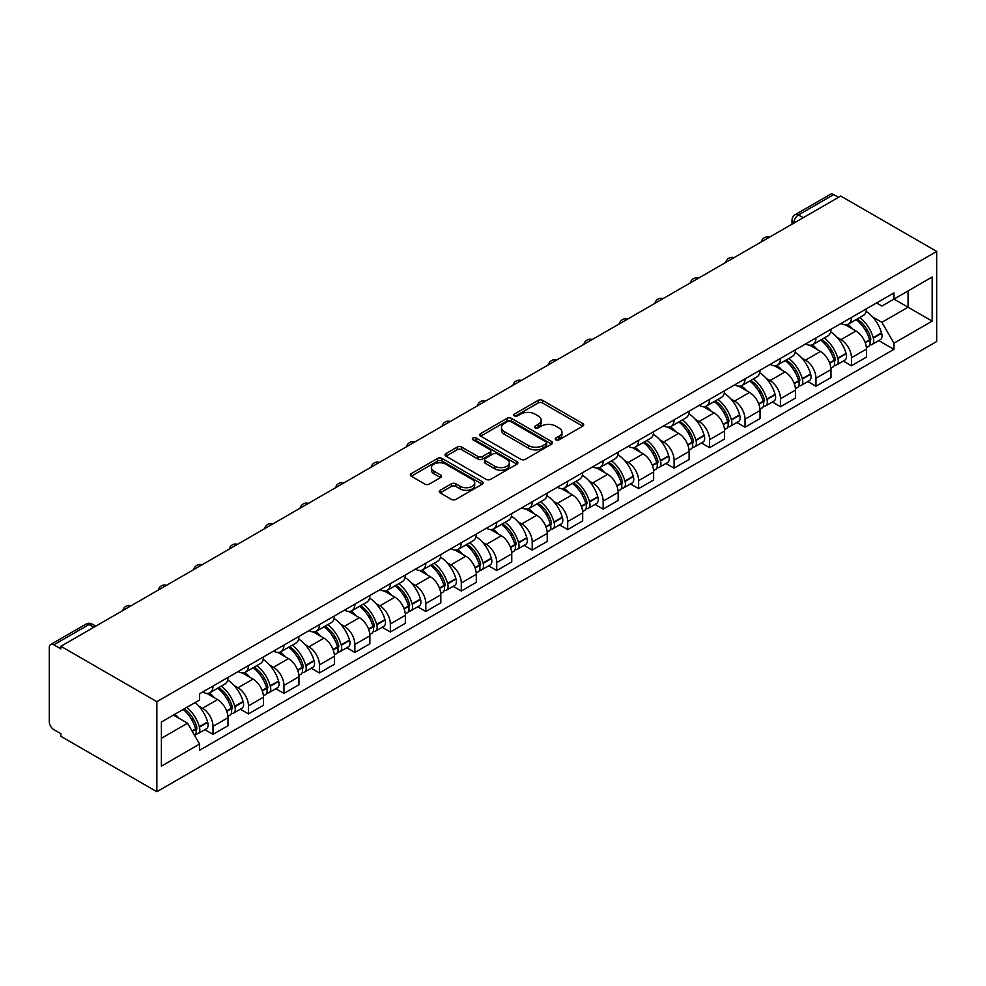 <?xml version="1.0" encoding="UTF-8"?>
<svg xmlns="http://www.w3.org/2000/svg" width="986" height="986" viewBox="0 0 986 986"><rect width="100%" height="100%" fill="white"/><g stroke="black" fill="none" stroke-linecap="round" stroke-linejoin="round"><path stroke-width="1.48" d="M555.931 439.842A2.206 1.269 0 0 0 559.05 439.842L582.763 426.149A3.155 1.824 0 0 0 583.687 424.855A3.155 1.824 0 0 0 582.763 423.573L542.596 400.378A3.155 1.824 0 0 0 538.134 400.378L514.421 414.071A2.206 1.269 0 0 0 513.768 414.97A2.206 1.269 0 0 0 514.421 415.87A2.206 1.269 0 0 0 517.539 415.87L520.608 414.095A10.094 5.83 0 0 1 534.893 414.095L538.245 416.03A10.094 5.83 0 0 1 541.203 420.159A10.094 5.83 0 0 1 538.245 424.276L535.176 426.051A2.206 1.269 0 0 0 534.523 426.95A2.206 1.269 0 0 0 535.176 427.85A2.206 1.269 0 0 0 538.294 427.85L541.363 426.088A10.094 5.83 0 0 1 555.648 426.088L559 428.01A10.094 5.83 0 0 1 561.958 432.139A10.094 5.83 0 0 1 559 436.256L555.931 438.03A2.206 1.269 0 0 0 555.278 438.93A2.206 1.269 0 0 0 555.931 439.842L555.931 438.03M440.163 490.313A3.155 1.824 0 0 0 439.238 491.595A3.155 1.824 0 0 0 440.163 492.889L451.428 499.397A3.155 1.824 0 0 0 455.889 499.397L482.228 484.188A3.155 1.824 0 0 0 483.152 482.906A3.155 1.824 0 0 0 482.228 481.612L442.061 458.428A3.155 1.824 0 0 0 437.587 458.428L411.261 473.625A3.155 1.824 0 0 0 410.336 474.919A3.155 1.824 0 0 0 411.261 476.201L424.867 484.064A3.155 1.824 0 0 0 429.341 484.064L440.606 477.557A3.155 1.824 0 0 0 441.531 476.263A3.155 1.824 0 0 0 440.606 474.981L433.852 471.086A8.443 4.868 0 0 1 431.387 467.635A8.443 4.868 0 0 1 436.588 463.137A8.443 4.868 0 0 1 445.795 464.184L472.245 479.455A8.443 4.868 0 0 1 474.71 482.906A8.443 4.868 0 0 1 469.496 487.404A8.443 4.868 0 0 1 460.302 486.344L455.889 483.806A3.155 1.824 0 0 0 451.428 483.806L440.163 490.313L440.163 492.889M156.848 701.675L60.898 646.286L840.75 196.041L936.7 251.43L156.848 701.675L156.848 791.721L936.7 341.476L936.7 251.43M520.842 459.328A3.155 1.824 0 0 0 525.304 459.328L551.63 444.119A3.155 1.824 0 0 0 552.554 442.837A3.155 1.824 0 0 0 551.63 441.543L511.463 418.347A3.155 1.824 0 0 0 507.001 418.347L480.663 433.557A3.155 1.824 0 0 0 479.738 434.838A3.155 1.824 0 0 0 480.663 436.132L520.842 459.328M473.847 440.311A2.206 1.269 0 0 1 476.09 440.631L516.886 464.184L490.597 479.356A3.155 1.824 0 0 1 486.135 479.356L445.968 456.173L445.968 453.597A3.155 1.824 0 0 0 445.031 454.879A3.155 1.824 0 0 0 445.968 456.173M445.968 453.597L457.233 447.089A3.155 1.824 0 0 1 461.695 447.089L477.988 456.493A3.155 1.824 0 0 0 482.45 456.493L489.931 452.18A3.155 1.824 0 0 0 490.855 450.885A3.155 1.824 0 0 0 489.931 449.591L472.96 439.805A2.206 1.269 0 0 1 472.319 438.906A2.206 1.269 0 0 1 473.687 437.722A2.206 1.269 0 0 1 476.09 438.006L516.935 461.584A3.155 1.824 0 0 1 517.86 462.865A3.155 1.824 0 0 1 516.935 464.159L516.935 461.584M60.898 646.286L60.898 648.911L53.848 644.832A6.434 3.71 -120 0 0 50.631 644.524A6.434 3.71 -120 0 0 49.3 647.469L49.3 721.764A6.434 3.71 -120 0 0 53.848 729.64L60.898 733.707L60.898 736.332L156.848 791.721M803.233 217.696L798.463 214.936A6.434 3.71 60 0 0 795.246 214.615L830.483 194.279A6.434 3.71 60 0 1 833.7 194.587L798.463 214.936A6.434 3.71 120 0 0 793.915 222.811L793.915 223.082M838.482 197.348L833.7 194.587M851.436 317.455A14.79 8.541 60 0 1 848.379 324.098L863.379 315.434A14.79 8.541 -120 0 0 866.447 308.791M837.2 337.459L840.984 339.64A14.79 8.541 60 0 1 851.436 357.758L866.447 349.093A14.79 8.541 -120 0 0 855.984 330.976L845.248 324.776M866.447 349.093L866.447 357.105L851.436 365.769L843.301 361.061M848.379 324.098A14.79 8.541 60 0 1 841.095 323.433M851.436 357.758L851.436 365.769M815.964 337.939A14.79 8.541 60 0 1 812.908 344.57L827.907 335.906A14.79 8.541 -120 0 0 830.976 329.275M807.83 381.545L815.964 386.241L830.976 377.576L830.976 369.577A14.79 8.541 -120 0 0 820.512 351.46L809.777 345.26M812.908 344.57A14.79 8.541 60 0 1 805.624 343.904M801.729 357.93L805.513 360.124A14.79 8.541 60 0 1 815.964 378.23L815.964 386.241M780.505 358.411A14.79 8.541 60 0 1 777.436 365.054L792.448 356.39A14.79 8.541 -120 0 0 795.505 349.747M772.358 402.017L780.505 406.725L795.505 398.061L795.505 390.049A14.79 8.541 -120 0 0 785.053 371.932L774.306 365.732M777.436 365.054A14.79 8.541 60 0 1 770.152 364.389M766.258 378.414L770.041 380.596A14.79 8.541 60 0 1 780.505 398.714L780.505 406.725M745.034 378.895A14.79 8.541 60 0 1 741.965 385.526L756.977 376.862A14.79 8.541 -120 0 0 760.033 370.231M736.899 422.501L745.034 427.197L760.033 418.532L760.033 410.521A14.79 8.541 -120 0 0 749.582 392.416L738.834 386.216M741.965 385.526A14.79 8.541 60 0 1 734.693 384.86M730.786 398.886L734.57 401.08A14.79 8.541 60 0 1 745.034 419.186L745.034 427.197M709.563 399.367A14.79 8.541 60 0 1 706.506 406.01L721.505 397.346A14.79 8.541 -120 0 0 724.574 390.702M701.428 442.973L709.563 447.681L724.574 439.016L724.574 431.005A14.79 8.541 -120 0 0 714.11 412.887L703.375 406.688M706.506 406.01A14.79 8.541 60 0 1 699.222 405.345M695.327 419.37L699.111 421.552A14.79 8.541 60 0 1 709.563 439.67L709.563 447.681M674.091 419.851A14.79 8.541 60 0 1 671.035 426.482L686.034 417.817A14.79 8.541 -120 0 0 689.103 411.187M665.957 463.457L674.091 468.153L689.103 459.488L689.103 451.477A14.79 8.541 -120 0 0 678.639 433.372L667.904 427.172M671.035 426.482A14.79 8.541 60 0 1 663.751 425.816M659.856 439.842L663.64 442.036A14.79 8.541 60 0 1 674.091 460.142L674.091 468.153M638.62 440.323A14.79 8.541 60 0 1 635.563 446.966L650.575 438.302A14.79 8.541 -120 0 0 653.632 431.658M630.485 483.929L638.632 488.637L653.632 479.972L653.632 471.961A14.79 8.541 -120 0 0 643.168 453.843L632.433 447.644M635.563 446.966A14.79 8.541 60 0 1 628.279 446.301M624.385 460.326L628.168 462.508A14.79 8.541 60 0 1 638.632 480.626L638.632 488.637M603.161 460.807A14.79 8.541 60 0 1 600.092 467.438L615.104 458.773A14.79 8.541 -120 0 0 618.16 452.143M595.014 504.413L603.161 509.109L618.16 500.444L618.16 492.433A14.79 8.541 -120 0 0 607.709 474.328L596.961 468.116M600.092 467.438A14.79 8.541 60 0 1 592.808 466.772M588.913 480.798L592.697 482.992A14.79 8.541 60 0 1 603.161 501.098L603.161 509.109M567.689 481.279A14.79 8.541 60 0 1 564.621 487.922L579.632 479.258A14.79 8.541 -120 0 0 582.689 472.614M559.555 524.885L567.689 529.581L582.689 520.928L582.689 512.917A14.79 8.541 -120 0 0 572.237 494.799L561.49 488.6M564.621 487.922A14.79 8.541 60 0 1 557.349 487.257M553.442 501.282L557.226 503.464A14.79 8.541 60 0 1 567.689 521.582L567.689 529.581M532.218 501.763A14.79 8.541 60 0 1 529.162 508.394L544.161 499.729A14.79 8.541 -120 0 0 547.23 493.099M524.084 545.369L532.218 550.065L547.23 541.4L547.23 533.389A14.79 8.541 -120 0 0 536.766 515.284L526.031 509.072M529.162 508.394A14.79 8.541 60 0 1 521.877 507.728M517.983 521.754L521.767 523.936A14.79 8.541 60 0 1 532.218 542.053L532.218 550.065M496.747 522.235A14.79 8.541 60 0 1 493.69 528.878L508.69 520.214A14.79 8.541 -120 0 0 511.759 513.57M488.612 565.841L496.747 570.537L511.759 561.872L511.759 553.873A14.79 8.541 -120 0 0 501.295 535.755L490.56 529.556M493.69 528.878A14.79 8.541 60 0 1 486.406 528.213M482.511 542.238L486.295 544.42A14.79 8.541 60 0 1 496.747 562.538L496.747 570.537M461.288 542.707A14.79 8.541 60 0 1 458.219 549.35L473.231 540.685A14.79 8.541 -120 0 0 476.287 534.055M453.141 586.325L461.288 591.021L476.287 582.356L476.287 574.345A14.79 8.541 -120 0 0 465.836 556.227L455.088 550.028M458.219 549.35A14.79 8.541 60 0 1 450.935 548.684M447.04 562.71L450.824 564.892A14.79 8.541 60 0 1 461.288 583.009L461.288 591.021M425.816 563.191A14.79 8.541 60 0 1 422.748 569.834L437.759 561.17A14.79 8.541 -120 0 0 440.816 554.526M417.682 606.797L425.816 611.493L440.816 602.828L440.816 594.829A14.79 8.541 -120 0 0 430.364 576.711L419.617 570.512M422.748 569.834A14.79 8.541 60 0 1 415.463 569.156M411.569 583.194L415.352 585.376A14.79 8.541 60 0 1 425.816 603.494L425.816 611.493M390.345 583.663A14.79 8.541 60 0 1 387.276 590.306L402.288 581.641A14.79 8.541 -120 0 0 405.345 574.998M382.211 627.281L390.345 631.977L405.357 623.312L405.357 615.301A14.79 8.541 -120 0 0 394.893 597.183L384.158 590.984M387.276 590.306A14.79 8.541 60 0 1 380.004 589.64M376.097 603.666L379.881 605.848A14.79 8.541 60 0 1 390.345 623.965L390.345 631.977M354.874 604.147A14.79 8.541 60 0 1 351.817 610.79L366.817 602.126A14.79 8.541 -120 0 0 369.886 595.482M346.739 647.753L354.874 652.449L369.886 643.784L369.886 635.785A14.79 8.541 -120 0 0 359.422 617.667L348.687 611.468M351.817 610.79A14.79 8.541 60 0 1 344.533 610.112M340.638 624.15L344.422 626.332A14.79 8.541 60 0 1 354.874 644.45L354.874 652.449M319.402 624.619A14.79 8.541 60 0 1 316.346 631.262L331.345 622.597A14.79 8.541 -120 0 0 334.414 615.954M311.268 668.237L319.402 672.933L334.414 664.268L334.414 656.257A14.79 8.541 -120 0 0 323.95 638.139L313.215 631.94M316.346 631.262A14.79 8.541 60 0 1 309.062 630.596M305.167 644.622L308.951 646.804A14.79 8.541 60 0 1 319.402 664.921L319.402 672.933M283.943 645.103A14.79 8.541 60 0 1 280.874 651.746L295.886 643.082A14.79 8.541 -120 0 0 298.943 636.438M275.797 688.709L283.943 693.404L298.943 684.74L298.943 676.741A14.79 8.541 -120 0 0 288.491 658.623L277.744 652.424M280.874 651.746A14.79 8.541 60 0 1 273.59 651.068M269.696 665.106L273.479 667.288A14.79 8.541 60 0 1 283.943 685.406L283.943 693.404M248.472 665.575A14.79 8.541 60 0 1 245.403 672.218L260.415 663.553A14.79 8.541 -120 0 0 263.472 656.91M240.337 709.193L248.472 713.889L263.472 705.224L263.472 697.213A14.79 8.541 -120 0 0 253.02 679.095L242.273 672.896M245.403 672.218A14.79 8.541 60 0 1 238.131 671.552M234.224 685.578L238.008 687.76A14.79 8.541 60 0 1 248.472 705.877L248.472 713.889M213.001 686.059A14.79 8.541 60 0 1 209.944 692.69L224.944 684.037A14.79 8.541 -120 0 0 228.012 677.394M204.866 729.665L213.001 734.36L228.012 725.696L228.012 717.697A14.79 8.541 -120 0 0 217.549 699.579L206.814 693.38M209.944 692.69A14.79 8.541 60 0 1 202.66 692.024M198.765 706.062L202.549 708.244A14.79 8.541 60 0 1 213.001 726.362L213.001 734.36M876.566 302.949L881.903 306.042L932.152 277.029L908.057 290.944L908.057 307.225L881.903 322.311L872.659 316.974M161.396 738.304L187.537 723.206L199.591 744.073L161.396 766.134L161.396 722.023L199.591 699.974L199.591 693.799L893.957 292.916L893.957 299.078L932.152 321.128L893.957 343.19L881.903 322.311M932.152 277.029L932.152 321.128M199.591 744.073L199.591 750.247L893.957 349.352L893.957 343.19M187.537 723.206L173.437 715.072M878.772 340.589L893.957 349.352M556.819 440.15L559 438.881A10.094 5.83 0 0 0 561.958 434.764L561.958 432.139M541.203 420.159L541.203 422.784A10.094 5.83 0 0 1 538.245 426.901L536.064 428.17M582.726 426.174L542.596 403.003A3.155 1.824 0 0 0 538.134 403.003L515.308 416.178M551.63 441.543L551.63 444.119L511.463 420.973A3.155 1.824 0 0 0 507.001 420.973L480.712 436.157M546.059 443.737A2.206 1.269 0 0 0 546.7 442.837A2.206 1.269 0 0 0 546.059 441.925L510.797 421.577A2.206 1.269 0 0 0 507.667 421.577L504.438 423.438A10.094 5.83 0 0 0 501.48 427.567A10.094 5.83 0 0 0 504.438 431.683L528.533 445.598A10.094 5.83 0 0 0 542.818 445.598L546.059 443.737L546.059 446.362A2.206 1.269 0 0 0 546.7 445.462L546.7 442.837M501.48 427.567L501.48 430.192A10.094 5.83 0 0 0 504.438 434.308L504.438 431.683M546.059 446.362L542.818 448.223A10.094 5.83 0 0 1 528.533 448.223L504.438 434.308M446.005 456.198L457.233 449.715L457.233 447.089M490.855 450.885L490.855 453.511A3.155 1.824 0 0 1 489.931 454.805L482.45 459.119A3.155 1.824 0 0 1 477.988 459.119L461.695 449.715A3.155 1.824 0 0 0 457.233 449.715M494.898 466.255A8.443 4.868 0 0 0 504.092 467.302A8.443 4.868 0 0 0 509.306 462.804A8.443 4.868 0 0 0 506.829 459.353L497.511 453.979A3.155 1.824 0 0 0 493.049 453.979L485.58 458.293A3.155 1.824 0 0 0 484.656 459.587A3.155 1.824 0 0 0 485.58 460.869L494.898 466.255L494.898 468.88A8.443 4.868 0 0 0 504.092 469.928A8.443 4.868 0 0 0 509.306 465.429L509.306 462.804M484.656 459.587L484.656 462.212A3.155 1.824 0 0 0 485.58 463.494L485.58 460.869M494.898 468.88L485.58 463.494M474.71 482.906L474.71 485.531A8.443 4.868 0 0 1 469.496 490.03A8.443 4.868 0 0 1 460.302 488.982L455.889 486.431A3.155 1.824 0 0 0 451.428 486.431L440.2 492.914M431.387 467.635L431.387 470.26A8.443 4.868 0 0 0 433.852 473.711L433.852 471.086M440.569 477.581L433.852 473.711M482.228 481.612L482.228 484.188L442.061 461.054A3.155 1.824 0 0 0 437.587 461.054L411.298 476.226M857.019 319.107A20.262 11.696 60 0 1 857.117 319.168A20.262 11.696 60 0 1 870.453 337.348L870.576 337.767A3.944 2.28 60 0 1 869.948 340.86A3.944 2.28 60 0 1 869.862 340.897M856.131 319.612A24.44 14.112 60 0 1 869.566 339.776L869.689 340.195A8.122 4.683 60 0 1 868.395 346.579L866.386 347.738M869.788 344.78A8.122 4.683 -120 0 0 872.043 344.471A8.122 4.683 -120 0 0 873.325 338.099L873.202 337.68A24.44 14.112 -120 0 0 859.767 317.517M866.139 311.391A24.44 14.112 60 0 1 881.496 332.886L881.62 333.305A8.122 4.683 60 0 1 880.338 339.689L872.043 344.471M847.8 324.382A24.44 14.112 60 0 1 852.902 329.201M864.784 329.238L867.902 331.037M821.548 339.578A20.262 11.696 60 0 1 821.658 339.64A20.262 11.696 60 0 1 834.982 357.819L835.105 358.238A3.944 2.28 60 0 1 834.476 361.332A3.944 2.28 60 0 1 834.39 361.381M820.66 340.096A24.44 14.112 60 0 1 834.094 360.26L834.218 360.679A8.122 4.683 60 0 1 832.936 367.051L830.915 368.222M834.316 365.264A8.122 4.683 -120 0 0 836.572 364.956A8.122 4.683 -120 0 0 837.853 358.584L837.73 358.152A24.44 14.112 -120 0 0 824.308 338.001M830.668 331.863A24.44 14.112 60 0 1 846.037 353.37L846.148 353.789A8.122 4.683 60 0 1 844.866 360.161L836.572 364.956M812.328 344.853A24.44 14.112 60 0 1 817.431 349.673M829.312 349.71L832.43 351.509M786.088 360.063A20.262 11.696 60 0 1 786.187 360.124A20.262 11.696 60 0 1 799.51 378.304L799.634 378.723A3.944 2.28 60 0 1 799.017 381.816A3.944 2.28 60 0 1 798.919 381.853M785.201 360.568A24.44 14.112 60 0 1 798.623 380.732L798.746 381.151A8.122 4.683 60 0 1 797.464 387.535L795.443 388.694M798.857 385.736A8.122 4.683 -120 0 0 801.1 385.427A8.122 4.683 -120 0 0 802.382 379.055L802.259 378.636A24.44 14.112 -120 0 0 788.837 358.473M795.197 352.347A24.44 14.112 60 0 1 810.566 373.842L810.677 374.261A8.122 4.683 60 0 1 809.395 380.645L801.1 385.427M776.857 365.338A24.44 14.112 60 0 1 781.96 370.157M793.841 370.194L796.959 371.981M750.617 380.534A20.262 11.696 60 0 1 750.716 380.596A20.262 11.696 60 0 1 764.051 398.775L764.162 399.194A3.944 2.28 60 0 1 763.546 402.288A3.944 2.28 60 0 1 763.46 402.337M749.73 381.052A24.44 14.112 60 0 1 763.164 401.216L763.275 401.635A8.122 4.683 60 0 1 761.993 408.007L759.972 409.178M763.386 406.207A8.122 4.683 -120 0 0 765.629 405.912A8.122 4.683 -120 0 0 766.911 399.527L766.8 399.108A24.44 14.112 -120 0 0 753.366 378.944M759.725 372.819A24.44 14.112 60 0 1 775.095 394.326L775.218 394.745A8.122 4.683 60 0 1 773.936 401.117L765.629 405.912M741.398 385.809A24.44 14.112 60 0 1 746.501 390.629M758.382 390.666L761.488 392.465M715.146 401.019A20.262 11.696 60 0 1 715.244 401.08A20.262 11.696 60 0 1 728.58 419.247L728.691 419.679A3.944 2.28 60 0 1 728.075 422.76A3.944 2.28 60 0 1 727.988 422.809M714.258 401.524A24.44 14.112 60 0 1 727.693 421.688L727.804 422.107A8.122 4.683 60 0 1 726.522 428.491L724.513 429.649M727.914 426.691A8.122 4.683 -120 0 0 730.17 426.383A8.122 4.683 -120 0 0 731.452 420.011L731.329 419.592A24.44 14.112 -120 0 0 717.894 399.429M724.266 393.303A24.44 14.112 60 0 1 739.623 414.798L739.746 415.217A8.122 4.683 60 0 1 738.465 421.589L730.17 426.383M705.927 406.294A24.44 14.112 60 0 1 711.029 411.113M722.911 411.15L726.029 412.937M679.674 421.49A20.262 11.696 60 0 1 679.773 421.552A20.262 11.696 60 0 1 693.109 439.731L693.232 440.15A3.944 2.28 60 0 1 692.603 443.244A3.944 2.28 60 0 1 692.517 443.293M678.787 422.008A24.44 14.112 60 0 1 692.221 442.172L692.345 442.591A8.122 4.683 60 0 1 691.063 448.963L689.041 450.134M692.443 447.163A8.122 4.683 -120 0 0 694.699 446.868A8.122 4.683 -120 0 0 695.98 440.483L695.857 440.064A24.44 14.112 -120 0 0 682.423 419.9M688.795 413.775A24.44 14.112 60 0 1 704.152 435.282L704.275 435.701A8.122 4.683 60 0 1 702.993 442.073L694.699 446.868M670.455 426.765A24.44 14.112 60 0 1 675.558 431.585M687.439 431.621L690.557 433.421M644.203 441.974A20.262 11.696 60 0 1 644.314 442.036A20.262 11.696 60 0 1 657.637 460.203L657.761 460.635A3.944 2.28 60 0 1 657.132 463.716A3.944 2.28 60 0 1 657.046 463.765M643.328 442.48A24.44 14.112 60 0 1 656.75 462.644L656.873 463.063A8.122 4.683 60 0 1 655.591 469.447L653.57 470.605M656.972 467.647A8.122 4.683 -120 0 0 659.227 467.339A8.122 4.683 -120 0 0 660.509 460.967L660.386 460.548A24.44 14.112 -120 0 0 646.964 440.385M653.324 434.259A24.44 14.112 60 0 1 668.693 455.754L668.804 456.173A8.122 4.683 60 0 1 667.522 462.545L659.227 467.339M634.984 447.25A24.44 14.112 60 0 1 640.087 452.069M651.968 452.093L655.086 453.893M608.744 462.446A20.262 11.696 60 0 1 608.843 462.508A20.262 11.696 60 0 1 622.166 480.687L622.289 481.106A3.944 2.28 60 0 1 621.673 484.2A3.944 2.28 60 0 1 621.574 484.249M607.857 462.964A24.44 14.112 60 0 1 621.279 483.128L621.402 483.547A8.122 4.683 60 0 1 620.12 489.919L618.099 491.09M621.513 488.119A8.122 4.683 -120 0 0 623.756 487.823A8.122 4.683 -120 0 0 625.038 481.439L624.927 481.02A24.44 14.112 -120 0 0 611.493 460.856M617.852 454.731A24.44 14.112 60 0 1 633.222 476.238L633.345 476.657A8.122 4.683 60 0 1 632.051 483.029L623.756 487.823M599.513 467.721A24.44 14.112 60 0 1 604.628 472.54M616.509 472.577L619.615 474.377M573.273 482.93A20.262 11.696 60 0 1 573.371 482.992A20.262 11.696 60 0 1 586.707 501.159L586.818 501.578A3.944 2.28 60 0 1 586.202 504.672A3.944 2.28 60 0 1 586.115 504.721M572.385 483.436A24.44 14.112 60 0 1 585.82 503.599L585.93 504.019A8.122 4.683 60 0 1 584.649 510.403L582.627 511.561M586.041 508.603A8.122 4.683 -120 0 0 588.285 508.295A8.122 4.683 -120 0 0 589.566 501.923L589.455 501.504A24.44 14.112 -120 0 0 576.021 481.341M582.393 475.215A24.44 14.112 60 0 1 597.75 496.71L597.873 497.129A8.122 4.683 60 0 1 596.592 503.501L588.285 508.295M564.054 488.206A24.44 14.112 60 0 1 569.156 493.025M581.037 493.049L584.156 494.849M537.801 503.402A20.262 11.696 60 0 1 537.9 503.464A20.262 11.696 60 0 1 551.236 521.643L551.347 522.062A3.944 2.28 60 0 1 550.73 525.156A3.944 2.28 60 0 1 550.644 525.205M536.914 503.92A24.44 14.112 60 0 1 550.348 524.084L550.459 524.503A8.122 4.683 60 0 1 549.177 530.875L547.168 532.046M550.57 529.075A8.122 4.683 -120 0 0 552.826 528.779A8.122 4.683 -120 0 0 554.107 522.395L553.984 521.976A24.44 14.112 -120 0 0 540.55 501.812M546.922 495.687A24.44 14.112 60 0 1 562.279 517.194L562.402 517.613A8.122 4.683 60 0 1 561.12 523.985L552.826 528.779M528.582 508.677A24.44 14.112 60 0 1 533.685 513.496M545.566 513.533L548.684 515.333M502.33 523.886A20.262 11.696 60 0 1 502.441 523.936A20.262 11.696 60 0 1 515.764 542.115L515.888 542.534A3.944 2.28 60 0 1 515.259 545.628A3.944 2.28 60 0 1 515.173 545.677M501.443 524.392A24.44 14.112 60 0 1 514.877 544.555L515 544.975A8.122 4.683 60 0 1 513.718 551.347L511.697 552.517M515.099 549.559A8.122 4.683 -120 0 0 517.354 549.251A8.122 4.683 -120 0 0 518.636 542.879L518.513 542.46A24.44 14.112 -120 0 0 505.091 522.297M511.451 516.171A24.44 14.112 60 0 1 526.807 537.666L526.931 538.085A8.122 4.683 60 0 1 525.649 544.457L517.354 549.251M493.111 529.162A24.44 14.112 60 0 1 498.213 533.981M510.095 534.005L513.213 535.805M466.859 544.358A20.262 11.696 60 0 1 466.97 544.42A20.262 11.696 60 0 1 480.293 562.599L480.416 563.018A3.944 2.28 60 0 1 479.788 566.112A3.944 2.28 60 0 1 479.701 566.161M465.984 544.876A24.44 14.112 60 0 1 479.406 565.04L479.529 565.459A8.122 4.683 60 0 1 478.247 571.831L476.226 572.989M479.64 570.031A8.122 4.683 -120 0 0 481.883 569.735A8.122 4.683 -120 0 0 483.165 563.351L483.041 562.932A24.44 14.112 -120 0 0 469.619 542.768M475.979 536.643A24.44 14.112 60 0 1 491.348 558.138L491.459 558.569A8.122 4.683 60 0 1 490.178 564.941L481.883 569.735M457.64 549.633A24.44 14.112 60 0 1 462.742 554.452M474.623 554.489L477.742 556.289M431.4 564.842A20.262 11.696 60 0 1 431.498 564.892A20.262 11.696 60 0 1 444.822 583.071L444.945 583.49A3.944 2.28 60 0 1 444.329 586.584A3.944 2.28 60 0 1 444.23 586.633M430.512 565.348A24.44 14.112 60 0 1 443.934 585.511L444.057 585.93A8.122 4.683 60 0 1 442.776 592.303L440.754 593.473M444.168 590.515A8.122 4.683 -120 0 0 446.411 590.207A8.122 4.683 -120 0 0 447.693 583.835L447.582 583.416A24.44 14.112 -120 0 0 434.148 563.252M440.508 557.127A24.44 14.112 60 0 1 455.877 578.622L456 579.041A8.122 4.683 60 0 1 454.719 585.413L446.411 590.207M422.181 570.118A24.44 14.112 60 0 1 427.283 574.937M439.164 574.961L442.27 576.761M395.928 585.314A20.262 11.696 60 0 1 396.027 585.376A20.262 11.696 60 0 1 409.363 603.555L409.473 603.974A3.944 2.28 60 0 1 408.857 607.068A3.944 2.28 60 0 1 408.771 607.117M395.041 585.832A24.44 14.112 60 0 1 408.475 605.996L408.586 606.415A8.122 4.683 60 0 1 407.304 612.787L405.283 613.945M408.697 610.987A8.122 4.683 -120 0 0 410.94 610.679A8.122 4.683 -120 0 0 412.234 604.307L412.111 603.888A24.44 14.112 -120 0 0 398.677 583.724M405.049 577.599A24.44 14.112 60 0 1 420.406 599.094L420.529 599.525A8.122 4.683 60 0 1 419.247 605.897L410.94 610.679M386.709 590.589A24.44 14.112 60 0 1 391.812 595.408M403.693 595.445L406.811 597.245M360.457 605.798A20.262 11.696 60 0 1 360.556 605.848A20.262 11.696 60 0 1 373.891 624.027L374.014 624.446A3.944 2.28 60 0 1 373.386 627.54A3.944 2.28 60 0 1 373.3 627.589M359.57 606.304A24.44 14.112 60 0 1 373.004 626.467L373.127 626.886A8.122 4.683 60 0 1 371.833 633.258L369.824 634.429M373.226 631.471A8.122 4.683 -120 0 0 375.481 631.163A8.122 4.683 -120 0 0 376.763 624.791L376.64 624.372A24.44 14.112 -120 0 0 363.205 604.208M369.577 598.083A24.44 14.112 60 0 1 384.934 619.578L385.058 619.997A8.122 4.683 60 0 1 383.776 626.369L375.481 631.163M351.238 611.073A24.44 14.112 60 0 1 356.34 615.88M368.222 615.917L371.34 617.717M324.986 626.27A20.262 11.696 60 0 1 325.097 626.332A20.262 11.696 60 0 1 338.42 644.511L338.543 644.93A3.944 2.28 60 0 1 337.915 648.024A3.944 2.28 60 0 1 337.828 648.073M324.098 626.788A24.44 14.112 60 0 1 337.532 646.952L337.656 647.371A8.122 4.683 60 0 1 336.374 653.743L334.353 654.901M337.754 651.943A8.122 4.683 -120 0 0 340.01 651.635A8.122 4.683 -120 0 0 341.292 645.263L341.168 644.844A24.44 14.112 -120 0 0 327.746 624.68M334.106 618.555A24.44 14.112 60 0 1 349.475 640.05L349.586 640.469A8.122 4.683 60 0 1 348.305 646.853L340.01 651.635M315.766 631.545A24.44 14.112 60 0 1 320.869 636.364M332.75 636.401L335.869 638.201M289.527 646.754A20.262 11.696 60 0 1 289.625 646.804A20.262 11.696 60 0 1 302.949 664.983L303.072 665.402A3.944 2.28 60 0 1 302.443 668.496A3.944 2.28 60 0 1 302.357 668.545M288.639 647.26A24.44 14.112 60 0 1 302.061 667.423L302.184 667.842A8.122 4.683 60 0 1 300.903 674.214L298.881 675.385M302.295 672.427A8.122 4.683 -120 0 0 304.538 672.119A8.122 4.683 -120 0 0 305.82 665.747L305.697 665.328A24.44 14.112 -120 0 0 292.275 645.164M298.635 639.039A24.44 14.112 60 0 1 314.004 660.534L314.115 660.953A8.122 4.683 60 0 1 312.833 667.325L304.538 672.119M280.295 652.029A24.44 14.112 60 0 1 285.398 656.836M297.279 656.873L300.397 658.673M254.055 667.226A20.262 11.696 60 0 1 254.154 667.288A20.262 11.696 60 0 1 267.477 685.467L267.6 685.886A3.944 2.28 60 0 1 266.984 688.98A3.944 2.28 60 0 1 266.886 689.017M253.168 667.744A24.44 14.112 60 0 1 266.59 687.895L266.713 688.327A8.122 4.683 60 0 1 265.431 694.699L263.41 695.857M266.824 692.899A8.122 4.683 -120 0 0 269.067 692.591A8.122 4.683 -120 0 0 270.349 686.219L270.238 685.8A24.44 14.112 -120 0 0 256.804 665.636M263.163 659.511A24.44 14.112 60 0 1 278.533 681.006L278.656 681.425A8.122 4.683 60 0 1 277.374 687.809L269.067 692.591M244.836 672.501A24.44 14.112 60 0 1 249.939 677.32M261.82 677.357L264.926 679.157M218.584 687.71A20.262 11.696 60 0 1 218.682 687.76A20.262 11.696 60 0 1 232.018 705.939L232.129 706.358A3.944 2.28 60 0 1 231.513 709.452A3.944 2.28 60 0 1 231.427 709.501M217.696 688.216A24.44 14.112 60 0 1 231.131 708.379L231.242 708.798A8.122 4.683 60 0 1 229.96 715.17L227.951 716.341M231.353 713.383A8.122 4.683 -120 0 0 233.608 713.075A8.122 4.683 -120 0 0 234.89 706.703L234.767 706.284A24.44 14.112 -120 0 0 221.332 686.12M227.704 679.995A24.44 14.112 60 0 1 243.061 701.49L243.185 701.909A8.122 4.683 60 0 1 241.903 708.281L233.608 713.075M209.365 692.985A24.44 14.112 60 0 1 214.467 697.792M226.349 697.829L229.467 699.629M184.209 708.848A20.262 11.696 60 0 1 196.547 726.423L196.67 726.842A3.944 2.28 60 0 1 196.041 729.936A3.944 2.28 60 0 1 195.955 729.973M183.174 709.439A24.44 14.112 60 0 1 195.659 728.851L195.783 729.283A8.122 4.683 60 0 1 194.661 735.544M195.881 733.855A8.122 4.683 -120 0 0 198.137 733.547A8.122 4.683 -120 0 0 199.418 727.175L199.295 726.756A24.44 14.112 -120 0 0 186.822 707.344M195.117 702.55A24.44 14.112 60 0 1 207.59 721.962L207.713 722.381A8.122 4.683 60 0 1 206.431 728.765L198.137 733.547M174.879 714.234A24.44 14.112 60 0 1 178.996 718.276M190.877 718.313L193.995 720.113M794.149 222.947L793.915 222.811A6.434 3.71 0 0 1 792.029 220.186L792.029 224.167M248.472 705.877L263.472 697.213M283.943 685.406L298.943 676.741M319.402 664.921L334.414 656.257M354.874 644.45L369.886 635.785M390.345 623.965L405.357 615.301M425.816 603.494L440.816 594.829M461.288 583.009L476.287 574.345M496.747 562.538L511.759 553.873M532.218 542.053L547.23 533.389M567.689 521.582L582.689 512.917M603.161 501.098L618.16 492.433M638.632 480.626L653.632 471.961M674.091 460.142L689.103 451.477M709.563 439.67L724.574 431.005M745.034 419.186L760.033 410.521M780.505 398.714L795.505 390.049M815.964 378.23L830.976 369.577M213.001 726.362L228.012 717.697M202.549 708.244L217.549 699.579M238.008 687.76L253.02 679.095M273.479 667.288L288.491 658.623M308.951 646.804L323.95 638.139M344.422 626.332L359.422 617.667M379.881 605.848L394.893 597.183M415.352 585.376L430.364 576.711M450.824 564.892L465.836 556.227M486.295 544.42L501.295 535.755M521.767 523.936L536.766 515.284M557.226 503.464L572.237 494.799M592.697 482.992L607.709 474.328M628.168 462.508L643.168 453.843M663.64 442.036L678.639 433.372M699.111 421.552L714.11 412.887M734.57 401.08L749.582 392.416M770.041 380.596L785.053 371.932M805.513 360.124L820.512 351.46M840.984 339.64L855.984 330.976M768.957 237.478A6.434 3.71 120 0 0 766.122 239.117M733.498 257.962A6.434 3.71 120 0 0 730.651 259.601M698.026 278.434A6.434 3.71 120 0 0 695.179 280.073M662.555 298.918A6.434 3.71 120 0 0 659.72 300.557M627.084 319.39A6.434 3.71 120 0 0 624.249 321.029M591.612 339.874A6.434 3.71 120 0 0 588.778 341.513M556.153 360.346A6.434 3.71 120 0 0 553.306 361.985M520.682 380.83A6.434 3.71 120 0 0 517.835 382.469M485.211 401.302A6.434 3.71 120 0 0 482.376 402.941M449.739 421.786A6.434 3.71 120 0 0 446.904 423.425M414.28 442.258A6.434 3.71 120 0 0 411.433 443.897M378.809 462.742A6.434 3.71 120 0 0 375.962 464.381M343.338 483.214A6.434 3.71 120 0 0 340.503 484.853M307.866 503.698A6.434 3.71 120 0 0 305.031 505.337M272.395 524.17A6.434 3.71 120 0 0 269.56 525.809M236.936 544.654A6.434 3.71 120 0 0 234.089 546.293M201.464 565.126A6.434 3.71 120 0 0 198.617 566.765M165.993 585.61A6.434 3.71 120 0 0 163.158 587.249M130.522 606.082A6.434 3.71 120 0 0 127.687 607.721M93.867 627.244L89.085 624.495L53.848 644.832M95.741 626.159L92.302 624.175A6.434 3.71 120 0 0 89.085 624.495A6.434 3.71 60 0 0 85.868 624.175L50.631 644.524M559 438.881L559 436.256M535.176 427.85L535.176 426.051M538.245 426.901L538.245 424.276M514.421 415.87L514.421 414.071M538.134 403.003L538.134 400.378M542.596 403.003L542.596 400.378M582.763 426.149L582.763 423.573M480.663 436.132L480.663 433.557M507.001 420.973L507.001 418.347M511.463 420.973L511.463 418.347M528.533 448.223L528.533 445.598M542.818 448.223L542.818 445.598M461.695 449.715L461.695 447.089M477.988 459.119L477.988 456.493M482.45 459.119L482.45 456.493M489.931 454.805L489.931 452.18M476.09 440.631L476.09 438.006M451.428 486.431L451.428 483.806M455.889 486.431L455.889 483.806M460.302 488.982L460.302 486.344M440.606 477.557L440.606 474.981M411.261 476.201L411.261 473.625M437.587 461.054L437.587 458.428M442.061 461.054L442.061 458.428M865.24 342.771L869.689 340.195M873.325 338.099L881.62 333.305M873.202 337.68L881.496 332.886M869.553 339.751L870.761 339.048M865.092 342.364L869.566 339.776M829.768 363.242L834.218 360.679M837.853 358.584L846.148 353.789M837.73 358.152L846.037 353.37M834.082 360.223L835.29 359.533M829.62 362.848L834.094 360.26M794.297 383.727L798.746 381.151M802.382 379.055L810.677 374.261M802.259 378.636L810.566 373.842M794.149 383.32L799.831 380.004M758.838 404.198L763.275 401.635M766.911 399.527L775.218 394.745M766.8 399.108L775.095 394.326M763.152 401.179L764.36 400.489M758.678 403.792L763.164 401.216M723.367 424.683L727.804 422.107M731.452 420.011L739.746 415.217M731.329 419.592L739.623 414.798M727.68 421.663L728.888 420.96M723.219 424.276L727.693 421.688M687.895 445.154L692.345 442.591M695.98 440.483L704.275 435.701M695.857 440.064L704.152 435.282M687.747 444.748L693.417 441.445M652.424 465.638L656.873 463.063M660.509 460.967L668.804 456.173M660.386 460.548L668.693 455.754M652.276 465.232L657.958 461.916M616.953 486.11L621.402 483.547M625.038 481.439L633.345 476.657M624.927 481.02L633.222 476.238M621.279 483.091L622.486 482.4M616.805 485.704L621.279 483.128M581.493 506.594L585.93 504.019M589.566 501.923L597.873 497.129M589.455 501.504L597.75 496.71M581.333 506.188L587.015 502.872M546.022 527.066L550.459 524.503M554.107 522.395L562.402 517.613M553.984 521.976L562.279 517.194M550.336 524.047L551.544 523.356M545.874 526.66L550.348 524.084M510.551 547.538L515 544.975M518.636 542.879L526.931 538.085M518.513 542.46L526.807 537.666M514.865 544.531L516.072 543.828M510.403 547.144L514.877 544.555M475.079 568.022L479.529 565.459M483.165 563.351L491.459 558.569M483.041 562.932L491.348 558.138M479.406 565.003L480.613 564.312M474.932 567.616L479.406 565.04M439.608 588.494L444.057 585.93M447.693 583.835L456 579.041M447.582 583.416L455.877 578.622M439.46 588.1L445.142 584.784M404.149 608.978L408.586 606.415M412.234 604.307L420.529 599.525M412.111 603.888L420.406 599.094M408.463 605.959L409.671 605.256M404.001 608.572L408.475 605.996M368.678 629.45L373.127 626.886M376.763 624.791L385.058 619.997M376.64 624.372L384.934 619.578M372.991 626.443L374.199 625.74M368.53 629.056L373.004 626.467M333.206 649.934L337.656 647.371M341.292 645.263L349.586 640.469M341.168 644.844L349.475 640.05M333.058 649.527L338.728 646.212M297.735 670.406L302.184 667.842M305.82 665.747L314.115 660.953M305.697 665.328L314.004 660.534M297.587 670.012L303.269 666.696M262.276 690.89L266.713 688.327M270.349 686.219L278.656 681.425M270.238 685.8L278.533 681.006M266.59 687.871L267.798 687.168M262.116 690.483L266.59 687.895M226.805 711.362L231.242 708.798M234.89 706.703L243.185 701.909M234.767 706.284L243.061 701.49M231.118 708.342L232.326 707.652M226.657 710.968L231.131 708.379M192.221 731.329L195.783 729.283M199.418 727.175L207.713 722.381M199.295 726.756L207.59 721.962M192.011 730.959L196.855 728.124M769.511 237.17A6.434 6.434 0 0 0 761.254 241.927M734.04 257.642A6.434 6.434 0 0 0 725.782 262.412M698.569 278.126A6.434 6.434 0 0 0 690.323 282.883M663.097 298.598A6.434 6.434 0 0 0 654.852 303.368M627.638 319.082A6.434 6.434 0 0 0 619.381 323.839M592.167 339.554A6.434 6.434 0 0 0 583.909 344.324M556.696 360.038A6.434 6.434 0 0 0 548.438 364.795M521.224 380.51A6.434 6.434 0 0 0 512.979 385.279M485.753 400.994A6.434 6.434 0 0 0 477.507 405.751M450.294 421.466A6.434 6.434 0 0 0 442.036 426.235M414.823 441.95A6.434 6.434 0 0 0 406.565 446.707M379.351 462.422A6.434 6.434 0 0 0 371.106 467.191M343.88 482.906A6.434 6.434 0 0 0 335.634 487.663M308.408 503.378A6.434 6.434 0 0 0 300.163 508.147M272.949 523.862A6.434 6.434 0 0 0 264.692 528.619M237.478 544.334A6.434 6.434 0 0 0 229.22 549.103M202.007 564.805A6.434 6.434 0 0 0 193.761 569.575M166.535 585.29A6.434 6.434 0 0 0 158.29 590.047M131.064 605.761A6.434 6.434 0 0 0 122.819 610.531M92.302 624.175A6.434 6.434 0 0 0 85.868 624.175M795.246 214.615A6.434 6.434 0 0 0 792.029 220.186"/></g></svg>

